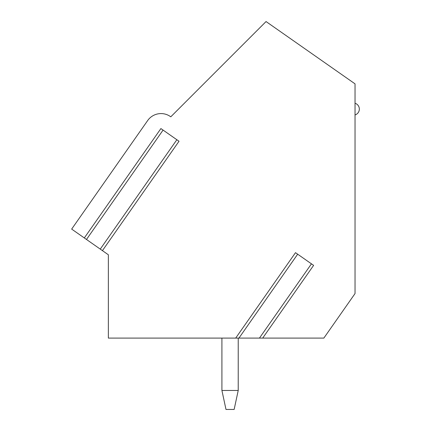 <?xml version="1.0" encoding="UTF-8"?>
<svg xmlns="http://www.w3.org/2000/svg" width="431" height="431" viewBox="0 0 431 431"><rect width="100%" height="100%" fill="white"/><g stroke="black" fill="none" stroke-linecap="round" stroke-linejoin="round"><path stroke-width="0.65" d="M262.689 338.098L313.617 265.361L295.499 252.674L235.687 338.098L108.364 338.098L108.364 254.786L71.665 229.093L147.499 120.788A16.308 16.308 0 0 1 170.784 116.817L266.051 21.55L355.036 83.856L355.036 293.559L323.848 338.098L259.435 338.098M102.433 250.637L179.021 141.255L160.903 128.567L84.314 237.95M235.256 338.098L260.319 338.098M235.687 338.098L238.941 338.098L297.67 254.198M86.195 239.264L86.486 239.469L163.074 130.087M238.219 390.459L234.146 409.45L225.989 409.45L221.917 390.459L238.219 390.459L238.224 338.098M221.917 338.098L221.917 390.459M311.446 263.842L259.446 338.109M176.855 139.736L100.261 249.118M355.036 114.937A6.115 6.115 0 0 0 355.036 103.257"/></g></svg>
